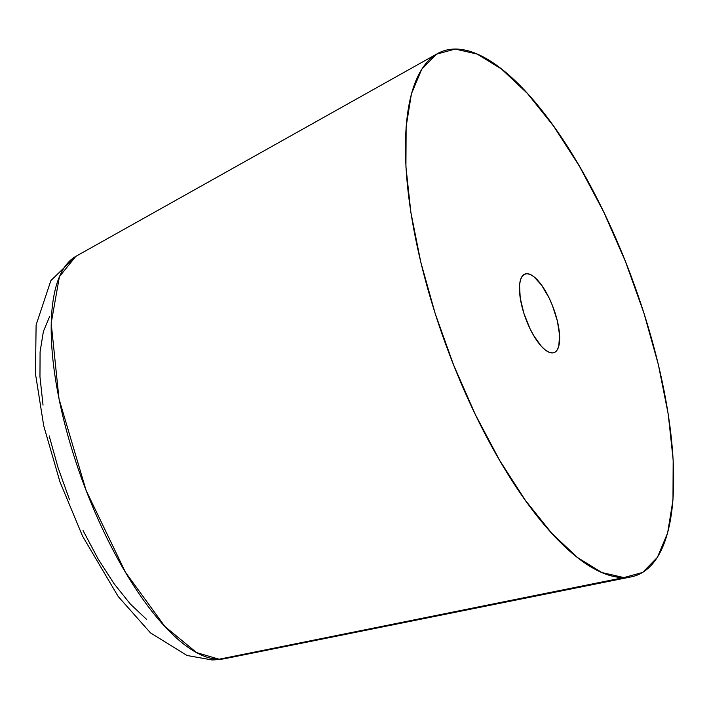 <?xml version="1.0" encoding="UTF-8"?>
<svg xmlns="http://www.w3.org/2000/svg" width="709" height="709" viewBox="0 0 709 709"><rect width="100%" height="100%" fill="white"/><g stroke="black" fill="none" stroke-linecap="round" stroke-linejoin="round"><path stroke-width="1.06" d="M211.672 659.937A41.911 38.88 -90.2 0 0 219.125 659.228L196.606 652.608L164.878 626.472L125.449 572.243L86.117 490.468L59.015 398.928L51.19 323.207L59.414 276.652L75.81 256.374A214.836 75.943 69.7 0 0 80.374 475.003A214.836 75.943 69.7 0 0 219.125 659.228L623.885 577.578A279.426 98.773 -110.3 0 1 443.426 337.971A279.426 98.773 -110.3 0 1 437.48 53.609A279.426 98.773 -110.3 0 1 455.213 49.054L477.192 54.079L501.564 69.065L527.399 93.437L553.702 126.264L579.457 166.269L603.687 211.929L625.444 261.488L643.905 313.041L658.351 364.594L668.232 414.189L673.169 459.902L672.974 499.978L667.648 532.884L657.403 557.354L642.629 572.447L623.885 577.578L601.906 572.553L577.534 557.566L551.699 533.195L525.396 500.377L499.641 460.363L475.42 414.703L453.663 365.144L435.202 313.6L420.756 262.038L410.874 212.452L405.929 166.739L406.133 126.654L411.45 93.748L421.704 69.278L436.478 54.194L455.213 49.054A279.426 98.773 -110.3 0 1 640.732 303.319A279.426 98.773 -110.3 0 1 631.329 576.842A279.426 98.773 -110.3 0 1 623.885 577.578L219.125 659.228A214.836 75.943 69.7 0 0 224.85 658.661L219.125 659.228A41.911 38.88 89.8 0 1 212.204 659.937M526.902 273.683A41.911 14.818 -110.3 0 1 554.358 310.719A41.911 14.818 -110.3 0 1 554.11 352.621A41.911 14.818 -110.3 0 1 552.205 352.958A41.911 14.818 -110.3 0 1 524.749 315.922A41.911 14.818 -110.3 0 1 524.988 274.011A41.911 14.818 -110.3 0 1 526.902 273.683L524.093 274.445L521.877 276.714L520.335 280.383L519.537 285.319L520.246 298.188L523.898 313.36L529.933 328.524L533.567 335.375L541.375 346.302L545.248 349.954L548.908 352.205L552.205 352.958L555.014 352.187L557.23 349.927L558.763 346.258L559.596 335.304L557.371 321.009L552.435 305.544L549.174 298.108L541.676 285.257L533.85 276.678L530.199 274.436L526.902 273.683M49.745 316.276L43.391 331.457L40.085 351.877L39.961 376.745L43.027 405.105M49.16 435.875L58.12 467.86L69.579 499.845M83.077 530.598L98.108 558.922L114.087 583.746L130.403 604.112L146.435 619.232M631.329 576.842L224.85 658.661L212.071 659.946L187.043 655.488L150.459 632.853L118.181 596.482L82.616 536.27L59.937 481.819L43.71 425.754L35.45 373.643L36.115 324.944L50.862 280.622L75.801 256.374L437.48 53.609"/></g></svg>
